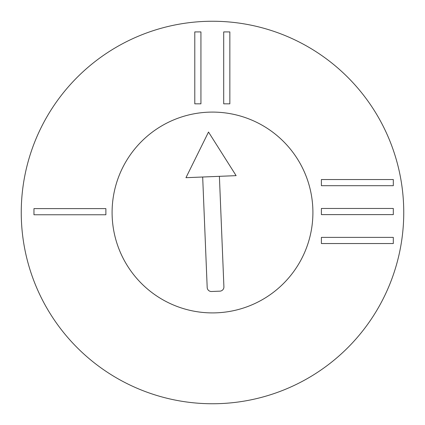 <?xml version="1.0" encoding="UTF-8"?>
<svg xmlns="http://www.w3.org/2000/svg" width="425" height="425" viewBox="0 0 425 425"><rect width="100%" height="100%" fill="white"/><g stroke="black" fill="none" stroke-linecap="round" stroke-linejoin="round"><path stroke-width="0.64" d="M393.311 185.698L321.396 185.698L321.396 179.547L393.311 179.547L393.311 185.698M393.311 214.614L321.396 214.614L321.396 208.468L393.311 208.468L393.311 214.614M393.311 243.536L321.396 243.536L321.396 237.384L393.311 237.384L393.311 243.536M223.704 103.828L223.704 31.912L229.851 31.912L229.851 103.828L223.704 103.828M194.788 103.828L194.788 31.912L200.935 31.912L200.935 103.828L194.788 103.828M105.878 214.768L33.958 214.768L33.958 208.617L105.878 208.617L105.878 214.768M112.094 212.5A100.406 100.406 0 0 1 262.703 125.545A100.406 100.406 0 0 1 262.703 299.455A100.406 100.406 0 0 1 112.094 212.5M403.75 212.5A191.25 191.25 0 0 1 116.875 378.128A191.25 191.25 0 0 1 116.875 46.872A191.25 191.25 0 0 1 403.75 212.5M236.119 175.647L208.51 132.037L185.959 177.692L236.119 175.647M219.396 176.327L223.906 286.806A4.181 4.181 0 0 1 219.895 291.157L211.538 291.497A4.181 4.181 0 0 1 207.188 287.486L202.677 177.012M112.179 216.596A100.406 100.406 0 0 1 259.117 123.569A100.406 100.406 0 0 1 266.204 297.335A100.406 100.406 0 0 1 112.179 216.596"/></g></svg>

